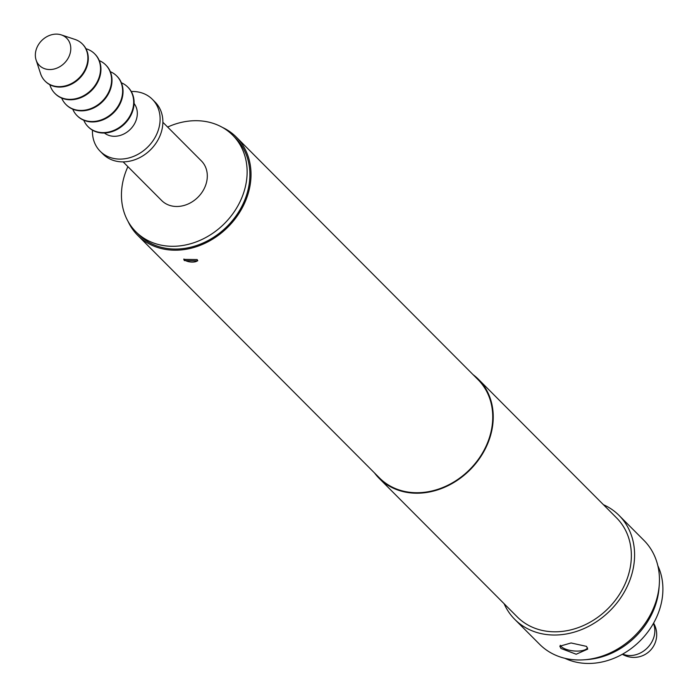 <?xml version="1.0" encoding="UTF-8"?>
<svg xmlns="http://www.w3.org/2000/svg" width="698" height="698" viewBox="0 0 698 698"><rect width="100%" height="100%" fill="white"/><g stroke="black" fill="none" stroke-linecap="round" stroke-linejoin="round"><path stroke-width="1.05" d="M560.956 648.468L559.813 646.208L571.086 642.971L586.59 646.392L587.681 649.14L576.182 654.235L560.956 648.468M560.267 645.266A14.021 5.479 -174 0 0 561.157 646.496A14.021 5.479 -174 0 0 575.187 651.042A14.021 5.479 -174 0 0 587.559 647.945M184.342 260.581L183.775 259.386L197.159 259.543L197.709 260.851L184.342 260.581M183.914 258.993A7.015 2.74 -174 0 0 184.42 259.778A7.015 2.74 -174 0 0 191.566 262.064A7.015 2.74 -174 0 0 197.682 260.406M564.926 658.31A68.369 56.73 -44.9 0 0 662.559 595.603A68.369 56.73 -44.9 0 0 657.83 565.712M127.9 166.648A68.369 56.73 -44.9 0 0 121.792 188.556A68.369 56.73 -44.9 0 0 135.866 231.762L138.632 234.528A68.369 56.73 -44.9 0 0 205.203 242.014A68.369 56.73 -44.9 0 0 249.544 181.21A68.369 56.73 -44.9 0 0 235.479 138.003L232.713 135.229A68.369 56.73 -44.9 0 0 167.633 127.053M135.866 231.762A68.369 56.73 -44.9 0 0 202.446 239.239A68.369 56.73 -44.9 0 0 246.787 178.435A68.369 56.73 -44.9 0 0 232.713 135.229M123.136 161.875L161.666 200.527A28.051 23.278 -44.9 0 0 188.975 203.598A28.051 23.278 -44.9 0 0 207.166 178.653A28.051 23.278 -44.9 0 0 201.39 160.924L162.87 122.272M92.468 130.16A36.811 30.546 -44.9 0 0 100.198 151.274L102.964 154.049A36.811 30.546 -44.9 0 0 138.815 158.08A36.811 30.546 -44.9 0 0 162.686 125.335A36.811 30.546 -44.9 0 0 155.113 102.074L152.347 99.299A36.811 30.546 -44.9 0 0 131.259 91.499M100.198 151.274A36.811 30.546 -44.9 0 0 136.049 155.305A36.811 30.546 -44.9 0 0 159.929 122.56A36.811 30.546 -44.9 0 0 152.347 99.299M104.438 133.021A21.036 17.459 -44.9 0 0 124.523 133.641A21.036 17.459 -44.9 0 0 137.218 115.414A21.036 17.459 -44.9 0 0 134.077 103.478M88.245 126.862A28.051 23.278 -44.9 0 0 88.454 127.071A28.051 23.278 -44.9 0 0 115.763 130.142A28.051 23.278 -44.9 0 0 133.955 105.197A28.051 23.278 -44.9 0 0 128.188 87.468A28.051 23.278 -44.9 0 0 127.978 87.267M83.786 120.257A28.051 23.278 -44.9 0 0 88.035 126.652A28.051 23.278 -44.9 0 0 115.353 129.723A28.051 23.278 -44.9 0 0 133.545 104.779A28.051 23.278 -44.9 0 0 127.769 87.058A28.051 23.278 -44.9 0 0 121.382 82.783M77.199 115.772A28.051 23.278 -44.9 0 0 77.399 115.981A28.051 23.278 -44.9 0 0 104.717 119.053A28.051 23.278 -44.9 0 0 122.909 94.108A28.051 23.278 -44.9 0 0 117.133 76.379A28.051 23.278 -44.9 0 0 116.924 76.178M72.74 109.167A28.051 23.278 -44.9 0 0 76.989 115.571A28.051 23.278 -44.9 0 0 104.299 118.634A28.051 23.278 -44.9 0 0 122.49 93.689A28.051 23.278 -44.9 0 0 116.723 75.969A28.051 23.278 -44.9 0 0 110.336 71.693M66.144 104.683A28.051 23.278 -44.9 0 0 66.354 104.901A28.051 23.278 -44.9 0 0 93.663 107.963A28.051 23.278 -44.9 0 0 111.855 83.018A28.051 23.278 -44.9 0 0 106.087 65.298A28.051 23.278 -44.9 0 0 105.878 65.088M61.686 98.078A28.051 23.278 -44.9 0 0 65.935 104.482A28.051 23.278 -44.9 0 0 93.253 107.553A28.051 23.278 -44.9 0 0 111.444 82.608A28.051 23.278 -44.9 0 0 105.668 64.879A28.051 23.278 -44.9 0 0 99.282 60.613M55.098 93.602A28.051 23.278 -44.9 0 0 55.299 93.811A28.051 23.278 -44.9 0 0 82.617 96.882A28.051 23.278 -44.9 0 0 100.809 71.929A28.051 23.278 -44.9 0 0 95.033 54.208A28.051 23.278 -44.9 0 0 94.823 53.999M49.846 84.711A28.051 23.278 -44.9 0 0 54.889 93.392A28.051 23.278 -44.9 0 0 82.198 96.464A28.051 23.278 -44.9 0 0 100.39 71.519A28.051 23.278 -44.9 0 0 94.623 53.79A28.051 23.278 -44.9 0 0 85.95 48.72M45.283 81.273A26.297 21.821 -44.9 0 0 45.492 81.483A26.297 21.821 -44.9 0 0 71.1 84.362A26.297 21.821 -44.9 0 0 88.149 60.979A26.297 21.821 -44.9 0 0 82.739 44.358A26.297 21.821 -44.9 0 0 82.53 44.149M36.104 60.011L40.571 73.656A26.297 21.821 -44.9 0 0 45.073 81.064A26.297 21.821 -44.9 0 0 70.681 83.943A26.297 21.821 -44.9 0 0 87.739 60.56A26.297 21.821 -44.9 0 0 82.329 43.939A26.297 21.821 -44.9 0 0 74.93 39.411L61.302 34.9A19.282 16.002 -44.9 0 0 35.441 53.257A19.282 16.002 -44.9 0 0 36.104 60.011A19.282 16.002 -44.9 0 0 54.741 68.858A19.282 16.002 -44.9 0 0 70.69 50.404A19.282 16.002 -44.9 0 0 61.302 34.9M659.261 584.889L659.025 587.986A70.358 58.379 135.1 0 1 658.851 589.906A70.358 58.379 135.1 0 1 587.201 659.575L584.104 659.802A73.63 61.092 -44.9 0 0 659.078 586.896A73.63 61.092 -44.9 0 0 659.261 584.889A73.63 61.092 -44.9 0 0 643.931 540.365L619.065 515.421A73.63 61.092 135.1 0 1 634.22 561.951A73.63 61.092 135.1 0 1 586.468 627.432A73.63 61.092 135.1 0 1 514.766 619.37A73.63 61.092 135.1 0 1 504.096 603.7M222.304 127.341A69.599 57.751 135.1 0 1 236.352 137.14A69.599 57.751 135.1 0 1 250.669 181.122A69.599 57.751 135.1 0 1 205.535 243.017A69.599 57.751 135.1 0 1 137.759 235.401A69.599 57.751 135.1 0 1 128.013 221.327M236.352 137.14L478.078 379.677A69.599 57.751 135.1 0 1 492.395 423.651A69.599 57.751 135.1 0 1 447.261 485.546A69.599 57.751 135.1 0 1 379.485 477.938L137.759 235.401M473.052 374.634A70.123 58.187 135.1 0 1 478.453 379.302A70.123 58.187 135.1 0 1 492.884 423.616A70.123 58.187 135.1 0 1 447.401 485.983A70.123 58.187 135.1 0 1 379.119 478.305A70.123 58.187 135.1 0 1 374.468 472.895M478.453 379.302L616.578 517.89A70.123 58.187 135.1 0 1 631.009 562.204A70.123 58.187 135.1 0 1 585.535 624.57A70.123 58.187 135.1 0 1 517.244 616.901L379.119 478.305M603.43 504.698A73.63 61.092 135.1 0 1 619.065 515.421M514.766 619.37L539.633 644.315A73.63 61.092 -44.9 0 0 584.104 659.802M622.703 654.061A22.79 18.907 -44.9 0 0 631.716 655.474A22.79 18.907 -44.9 0 0 654.741 632.929A22.79 18.907 -44.9 0 0 653.398 623.471M622.354 654.262A22.79 22.79 0 0 0 653.59 623.131"/></g></svg>
